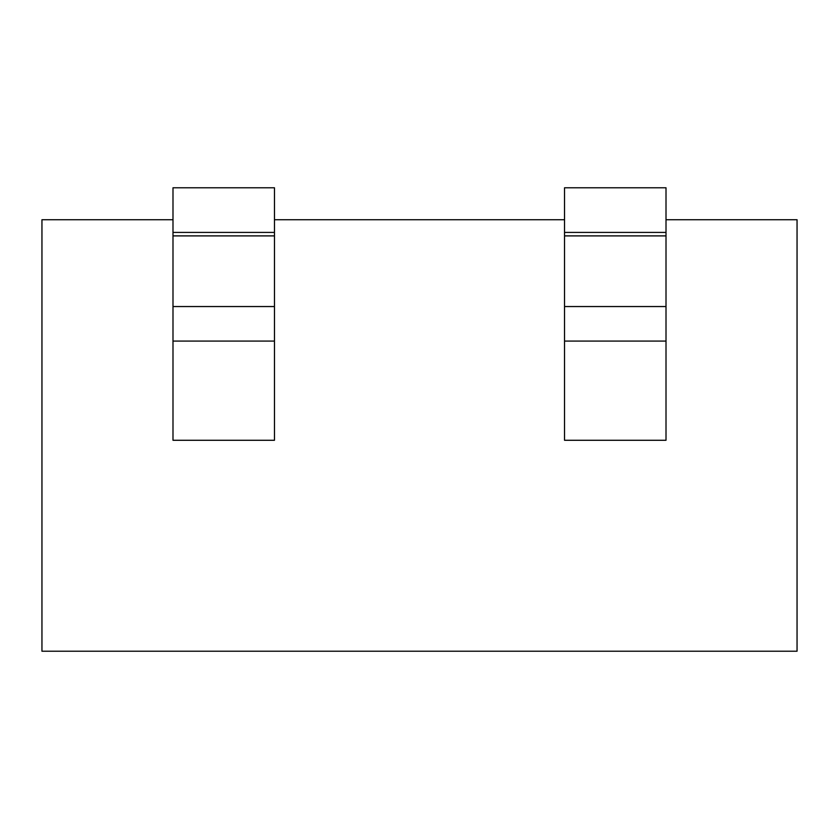 <?xml version="1.0" encoding="UTF-8"?>
<svg xmlns="http://www.w3.org/2000/svg" width="839" height="839" viewBox="0 0 839 839"><rect width="100%" height="100%" fill="white"/><g stroke="black" fill="none" stroke-linecap="round" stroke-linejoin="round"><path stroke-width="1.26" d="M666.009 232.413L666.009 440.276L564.532 440.276L564.532 187.779L666.009 187.779L666.009 232.413L564.532 232.413M274.468 232.413L274.468 187.779L172.991 187.779L172.991 232.413L274.468 232.413L274.468 440.276L172.991 440.276L172.991 232.413M172.991 219.734L41.95 219.734L41.95 651.221L797.05 651.221L797.05 219.734L666.009 219.734M564.532 219.734L274.468 219.734M666.009 235.895L564.532 235.895M666.009 306.55L564.532 306.55M666.009 341.074L564.532 341.074M172.991 235.895L274.468 235.895M172.991 306.55L274.468 306.55M172.991 341.074L274.468 341.074"/></g></svg>
